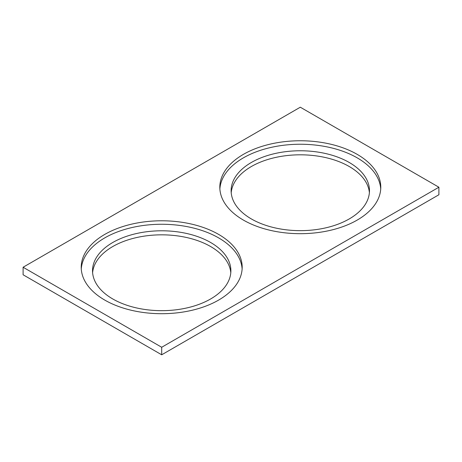 <?xml version="1.0" encoding="UTF-8"?>
<svg xmlns="http://www.w3.org/2000/svg" width="462" height="462" viewBox="0 0 462 462"><rect width="100%" height="100%" fill="white"/><g stroke="black" fill="none" stroke-linecap="round" stroke-linejoin="round"><path stroke-width="0.69" d="M438.9 187.226L438.9 194.756L161.7 354.793L161.7 347.262L23.1 267.244L300.3 107.207L438.9 187.226L161.7 347.262M161.7 354.793L23.1 274.774L23.1 267.244M369.392 192.729A69.179 39.94 0 0 0 349.22 166.511A69.179 39.94 0 0 0 275.456 157.478A69.179 39.94 0 0 0 231.208 192.729M230.792 272.753A69.179 39.94 0 0 0 210.62 246.535A69.179 39.94 0 0 0 136.856 237.497A69.179 39.94 0 0 0 92.608 272.753M243.393 220.079A80.48 46.466 0 0 0 331.098 230.151A80.48 46.466 0 0 0 380.78 187.226A80.48 46.466 0 0 0 357.207 154.372A80.48 46.466 0 0 0 269.502 144.294A80.48 46.466 0 0 0 219.82 187.226A80.48 46.466 0 0 0 243.393 220.079M218.607 234.39A80.48 46.466 0 0 0 130.902 224.318A80.48 46.466 0 0 0 81.22 267.244A80.48 46.466 0 0 0 104.793 300.098A80.48 46.466 0 0 0 192.498 310.169A80.48 46.466 0 0 0 242.18 267.244A80.48 46.466 0 0 0 218.607 234.39M210.62 242.486A69.179 39.94 0 0 0 135.227 233.83A69.179 39.94 0 0 0 92.521 270.726A69.179 39.94 0 0 0 112.78 298.972A69.179 39.94 0 0 0 188.173 307.628A69.179 39.94 0 0 0 230.879 270.726A69.179 39.94 0 0 0 210.62 242.486M251.38 218.948A69.179 39.94 0 0 0 326.773 227.61A69.179 39.94 0 0 0 369.479 190.708A69.179 39.94 0 0 0 349.22 162.468A69.179 39.94 0 0 0 273.827 153.806A69.179 39.94 0 0 0 231.121 190.708A69.179 39.94 0 0 0 251.38 218.948M380.723 188.964A80.48 46.466 0 0 0 357.207 157.854A80.48 46.466 0 0 0 270.899 147.453A80.48 46.466 0 0 0 219.877 188.964M242.123 268.988A80.48 46.466 0 0 0 218.607 237.872A80.48 46.466 0 0 0 132.299 227.471A80.48 46.466 0 0 0 81.277 268.988"/></g></svg>
